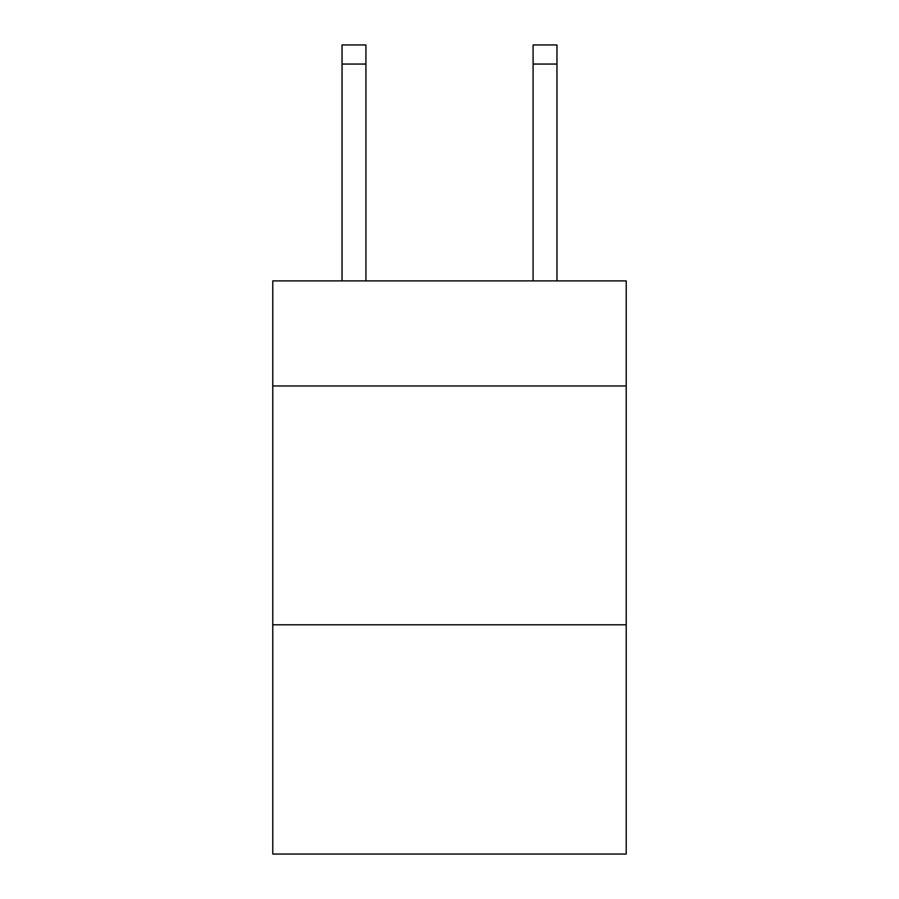<?xml version="1.0" encoding="UTF-8"?>
<svg xmlns="http://www.w3.org/2000/svg" width="899" height="899" viewBox="0 0 899 899"><rect width="100%" height="100%" fill="white"/><g stroke="black" fill="none" stroke-linecap="round" stroke-linejoin="round"><path stroke-width="1.35" d="M626.221 385.974L626.221 280.893L272.779 280.893L272.779 385.974L626.221 385.974L626.221 854.05L272.779 854.05L272.779 385.974M626.221 624.794L272.779 624.794M365.915 280.893L365.915 44.95L342.036 44.95L365.915 44.95L342.036 44.95L365.915 44.95L342.036 44.95L365.915 44.95L342.036 44.95L365.915 44.95L342.036 44.95L365.915 44.95L342.036 44.95L365.915 44.95L342.036 44.95L365.915 44.95L342.036 44.95L365.915 44.95L342.036 44.95L365.915 44.95L342.036 44.95L365.915 44.95L342.036 44.95L365.915 44.95L342.036 44.95L365.915 44.95L342.036 44.95L342.036 280.893M365.915 44.95L342.036 44.95M556.964 280.893L556.964 44.95L533.085 44.95L533.085 280.893M365.915 64.054L342.036 64.054M533.085 64.054L556.964 64.054"/></g></svg>
